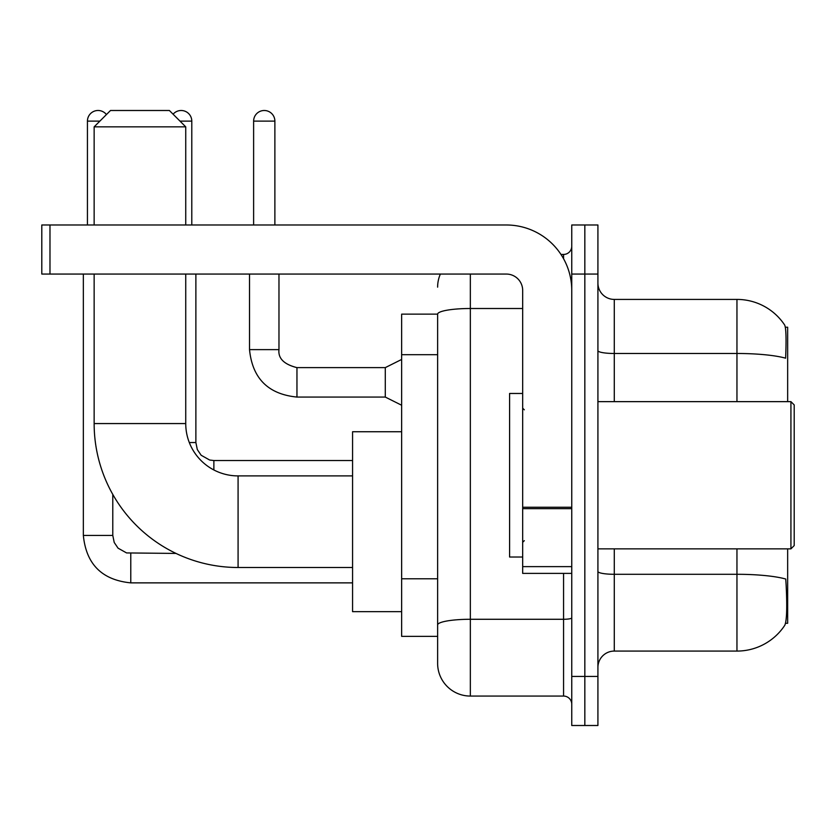 <?xml version="1.0" encoding="UTF-8"?>
<svg xmlns="http://www.w3.org/2000/svg" width="836" height="836" viewBox="0 0 836 836"><rect width="100%" height="100%" fill="white"/><g stroke="black" fill="none" stroke-linecap="round" stroke-linejoin="round"><path stroke-width="1.25" d="M787.658 401.646L787.658 327.221L785.338 327.221M785.537 623.269L787.658 623.269L787.658 548.855M437.625 314.137L401.646 314.137L401.646 636.363L437.625 636.363L437.625 663.345L437.625 314.137M597.918 667.442A16.354 16.354 0 0 1 614.282 651.077L736.955 651.077A57.245 57.245 0 0 0 784.816 625.244L784.492 625.725L784.816 625.244C786.78 620.636 787.23 607.438 786.164 585.649L785.746 579.034A57.245 9.938 180 0 0 736.955 574.29L736.955 548.855M584.834 676.428L584.834 725.502L597.918 725.502L597.918 676.428L584.834 676.428L584.834 725.502L571.751 725.502L571.751 676.428L584.834 676.428L584.834 274.062L584.834 676.428M571.751 676.428L571.751 224.988L584.834 224.988L584.834 274.062L584.834 224.988L597.918 224.988L597.918 676.428M736.955 401.646L736.955 353.482A57.245 9.938 180 0 1 785.621 358.184C786.404 339.343 786.091 328.308 784.69 325.068L784.69 325.068A57.245 57.245 0 0 0 736.955 299.413A57.245 57.245 0 0 1 784.492 324.765A57.245 57.245 0 0 0 736.955 299.413L614.282 299.413A16.354 16.354 0 0 1 597.918 283.059A16.354 16.354 0 0 0 614.282 299.413L614.282 401.646M470.344 274.062L470.344 696.064L563.568 696.064L563.568 573.392M560.966 254.437L563.568 254.437A8.182 8.182 0 0 0 571.751 246.254M437.625 645.361L437.625 630.637M571.751 704.236A8.182 8.182 0 0 0 563.568 696.064M437.625 287.145A32.709 32.709 0 0 1 440.363 274.062M470.344 696.064A32.709 32.709 0 0 1 437.625 663.345M352.573 567.498L238.082 567.498A143.938 143.938 0 0 1 94.144 423.559L94.144 274.062M238.082 567.498L238.082 475.903A52.344 52.344 0 0 1 185.738 423.559L185.738 274.062M110.498 110.498L169.384 110.498L185.738 126.853L94.144 126.853L110.498 110.498M185.738 224.988L185.738 126.853M94.144 224.988L94.144 126.853M401.646 431.742L352.573 431.742L352.573 611.659L401.646 611.659M87.435 224.988L87.435 121.126A10.628 10.628 0 0 1 106.433 114.563M83.349 274.062L83.349 535.437L112.787 535.437L112.787 494.41M173.094 114.208A10.628 10.628 0 0 1 191.789 121.126L191.789 224.988M189.302 442.537L195.875 442.537L195.875 274.062M571.751 573.392L522.678 573.392L522.678 507.243L571.751 507.243M571.751 290.416A65.427 65.427 0 0 0 506.323 224.988L49.982 224.988L49.982 274.062L506.323 274.062A16.354 16.354 0 0 1 522.678 290.416L522.678 507.243M49.982 274.062L41.8 274.062L41.8 224.988L49.982 224.988M790.929 401.646L794.2 404.917L794.2 545.584L790.929 548.855L790.929 401.646L597.918 401.646M522.678 393.463L509.594 393.463L509.594 557.027L522.678 557.027M253.621 224.988L253.621 121.126A10.628 10.628 0 0 1 264.249 110.498A10.628 10.628 0 0 1 274.877 121.126L274.877 224.988M401.646 405.241L385.291 397.069L385.291 367.621L401.646 359.449M249.525 274.062L249.525 349.626L278.973 349.626L278.973 274.062M437.625 354.683L401.646 354.683M437.625 578.773L401.646 578.773M736.955 651.077L736.955 574.29L614.282 574.29L614.282 651.077M784.69 325.068A57.245 57.245 0 0 0 736.955 299.413L736.955 353.482L614.282 353.482A16.354 2.842 0 0 1 597.918 350.639M597.918 274.062L571.751 274.062M614.282 548.855L614.282 574.29A16.354 2.842 0 0 1 597.918 571.448M571.751 617.856A8.182 1.421 0 0 1 563.568 619.277L470.344 619.277A32.709 5.685 180 0 0 437.625 624.952M437.625 314.179A32.709 5.685 180 0 1 470.344 308.505L522.678 308.505M563.568 258.742L563.568 254.437M94.144 423.559L185.738 423.559M352.573 582.87L130.782 582.87C102.002 580.027 86.192 564.216 83.349 535.437C86.192 564.216 102.002 580.027 130.782 582.87C102.002 580.027 86.192 564.216 83.349 535.437C86.192 564.216 102.002 580.027 130.782 582.87C102.002 580.027 86.192 564.216 83.349 535.437C86.192 564.216 102.002 580.027 130.782 582.87C102.002 580.027 86.192 564.216 83.349 535.437C86.192 564.216 102.002 580.027 130.782 582.87L130.782 553.463M87.435 121.126L99.871 121.126M180.012 121.126L191.789 121.126M213.87 469.968L213.87 460.531L352.573 460.531M571.751 508.664L522.678 508.664M522.678 566.63L571.751 566.63M385.291 397.069L296.958 397.069C268.189 394.216 252.367 378.405 249.525 349.626C252.367 378.405 268.189 394.216 296.958 397.069C268.189 394.216 252.367 378.405 249.525 349.626C252.367 378.405 268.189 394.216 296.958 397.069C268.189 394.216 252.367 378.405 249.525 349.626C252.367 378.405 268.189 394.216 296.958 397.069C268.189 394.216 252.367 378.405 249.525 349.626C252.367 378.405 268.189 394.216 296.958 397.069C268.189 394.216 252.367 378.405 249.525 349.626C252.367 378.405 268.189 394.216 296.958 397.069C268.189 394.216 252.367 378.405 249.525 349.626C252.367 378.405 268.189 394.216 296.958 397.069C268.189 394.216 252.367 378.405 249.525 349.626C252.367 378.405 268.189 394.216 296.958 397.069C268.189 394.216 252.367 378.405 249.525 349.626C252.367 378.405 268.189 394.216 296.958 397.069L296.958 367.652C283.979 364.35 277.98 358.351 278.973 349.626C277.98 358.351 283.979 364.35 296.958 367.621C283.979 364.35 277.98 358.351 278.973 349.626C277.98 358.351 283.979 364.35 296.958 367.621C283.979 364.35 277.98 358.351 278.973 349.626C277.98 358.351 283.979 364.35 296.958 367.621C283.979 364.35 277.98 358.351 278.973 349.626C277.98 358.351 283.979 364.35 296.958 367.621C283.979 364.35 277.98 358.351 278.973 349.626C277.98 358.351 283.979 364.35 296.958 367.621C283.979 364.35 277.98 358.351 278.973 349.626C277.98 358.351 283.979 364.35 296.958 367.621C283.979 364.35 277.98 358.351 278.973 349.626C277.98 358.351 283.979 364.35 296.958 367.621C283.979 364.35 277.98 358.351 278.973 349.626C277.98 358.351 283.979 364.35 296.958 367.621L385.291 367.621M253.621 121.126L274.877 121.126M352.573 475.903L238.082 475.903M112.787 535.437L114.218 542.459L118.054 548.165L126.57 552.93L176.02 553.432M195.875 442.537L197.306 449.559L201.152 455.254L209.658 460.03L213.87 460.531M597.918 548.855L790.929 548.855M524.318 409.818L522.678 408.187M524.318 540.673L522.678 542.313M249.525 349.626C252.367 378.405 268.189 394.216 296.958 397.069M278.973 349.626C277.98 358.351 283.979 364.35 296.958 367.621"/></g></svg>
